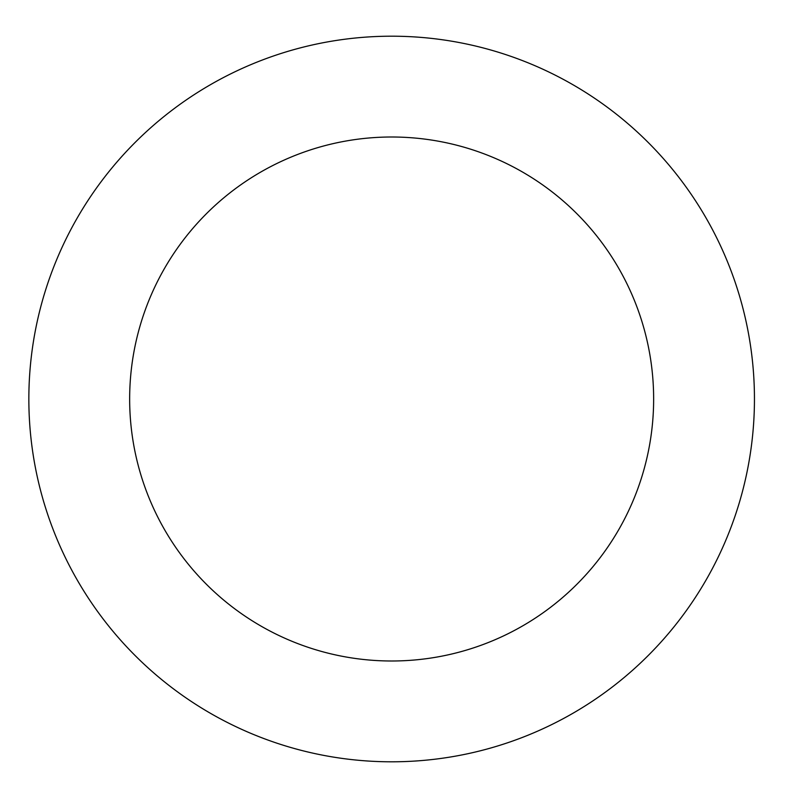 <?xml version="1.0" encoding="UTF-8"?>
<svg xmlns="http://www.w3.org/2000/svg" width="798" height="798" viewBox="0 0 798 798"><rect width="100%" height="100%" fill="white"/><g stroke="black" fill="none" stroke-linecap="round" stroke-linejoin="round"><path stroke-width="1.2" d="M653.642 399A261.983 261.983 0 0 1 260.657 625.891A261.983 261.983 0 0 1 260.657 172.109A261.983 261.983 0 0 1 653.642 399M754.449 399A362.791 362.791 0 0 1 210.253 713.193A362.791 362.791 0 0 1 210.253 84.807A362.791 362.791 0 0 1 754.449 399"/></g></svg>

